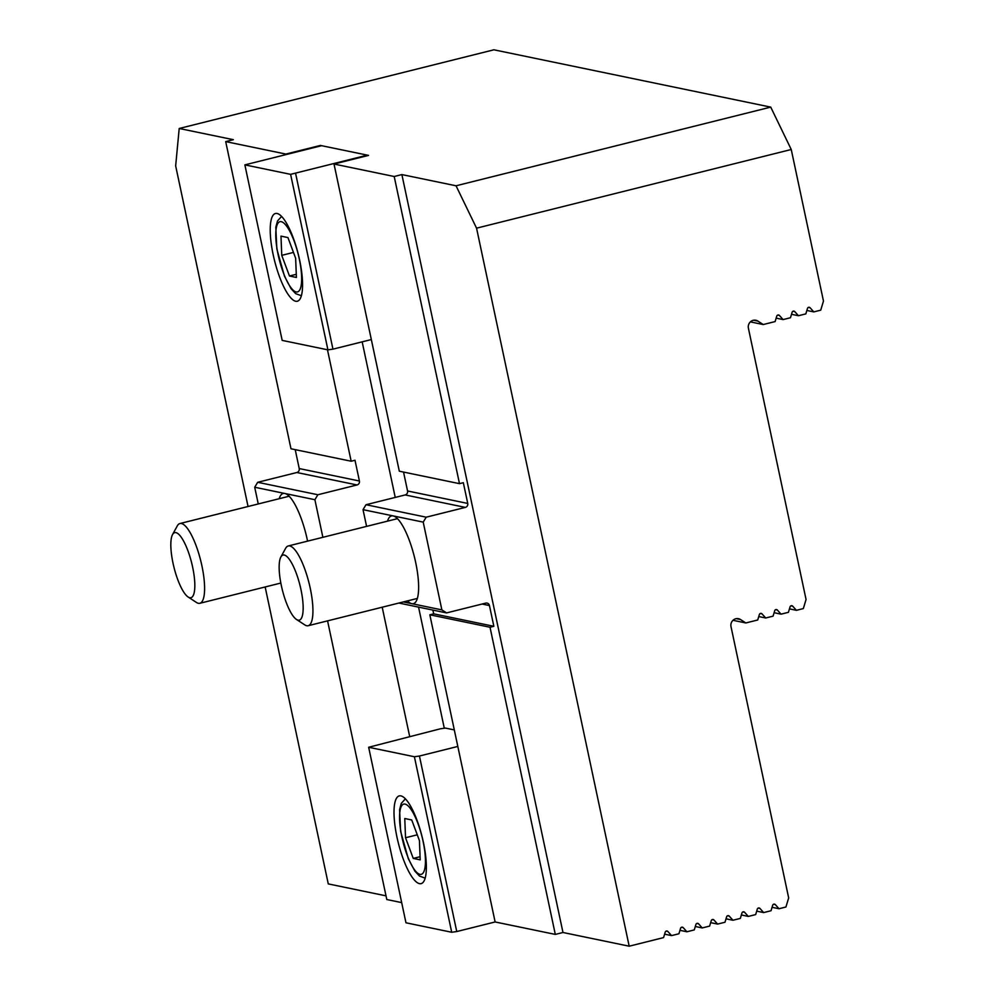 <?xml version="1.0" encoding="UTF-8"?>
<svg xmlns="http://www.w3.org/2000/svg" width="996" height="996" viewBox="0 0 996 996"><rect width="100%" height="100%" fill="white"/><g stroke="black" fill="none" stroke-linecap="round" stroke-linejoin="round"><path stroke-width="1.49" d="M248.054 506.503L175.657 165.871L179.205 128.484L233.375 139.689L225.694 141.606L290.981 448.773L351.165 461.223L327.472 349.77M327.572 620.869L386.797 899.525L401.674 902.613M295.214 449.644L299.236 468.556A3.287 3.137 -78.3 0 1 296.845 472.515L257.69 482.301L254.702 487.243L258.263 503.951M386.012 895.852L328.269 883.9L265.16 586.968M562.977 932.493L555.307 934.41L490.02 627.256L493.854 626.297L489.447 605.556A3.287 3.137 101.7 0 0 485.699 603.128L446.557 612.914L441.875 609.888L423.213 522.128L426.201 517.185L465.344 507.4A3.287 3.137 101.7 0 0 467.747 503.441L463.327 482.699L459.492 483.658L394.204 176.504L401.886 174.574L562.977 932.493L629.186 946.2L476.561 228.171L791.247 149.5L770.73 107.12L456.044 185.791L476.561 228.171M401.886 174.574L456.044 185.791M409.667 736.467L382.203 607.211M791.247 149.5L823.468 301.078L820.729 310.167L813.794 311.897L810.122 307.776A1.643 1.569 -78.3 0 0 807.47 308.436L805.826 313.889L798.456 315.732L794.771 311.611A1.643 1.569 -78.3 0 0 792.119 312.283L790.475 317.736L783.105 319.579L779.42 315.458A1.643 1.569 -78.3 0 0 776.768 316.118L775.125 321.571L763.235 324.547L757.931 321.11A6.574 6.275 -78.3 0 0 748.407 328.244L806.063 599.505L803.336 608.581L796.402 610.324L792.729 606.203A1.643 1.569 -78.3 0 0 790.065 606.863L788.421 612.316L781.051 614.159L777.378 610.038A1.643 1.569 -78.3 0 0 774.714 610.697L773.07 616.151L765.7 617.993L762.027 613.872A1.643 1.569 -78.3 0 0 759.363 614.544L757.719 619.985L745.83 622.961L740.538 619.537A6.574 6.275 -78.3 0 0 731.014 626.671L788.67 897.919L785.931 907.007L778.997 908.738L775.324 904.617A1.643 1.569 -78.3 0 0 772.659 905.289L771.029 910.73L763.646 912.585L759.973 908.452A1.643 1.569 -78.3 0 0 757.309 909.124L755.678 914.577L748.295 916.42L744.622 912.299A1.643 1.569 -78.3 0 0 741.97 912.959L740.327 918.412L732.944 920.254L729.271 916.133A1.643 1.569 -78.3 0 0 726.619 916.793L724.976 922.246L717.593 924.089L713.92 919.968A1.643 1.569 -78.3 0 0 711.269 920.64L709.625 926.093L702.242 927.936L698.57 923.815A1.643 1.569 -78.3 0 0 695.918 924.475L694.274 929.928L686.891 931.77L683.219 927.65A1.643 1.569 -78.3 0 0 680.567 928.309L678.923 933.762L671.541 935.605L667.868 931.484A1.643 1.569 -78.3 0 0 665.216 932.156L663.573 937.597L629.186 946.2M490.02 627.256L429.836 614.793L495.124 921.96L555.307 934.41M493.854 626.297L433.671 613.835L432.874 610.087M429.836 614.793L433.671 613.835M398.861 603.041L446.557 612.914M441.875 609.888L403.368 601.92M467.747 503.441L407.563 490.978A3.287 3.137 -78.3 0 1 405.173 494.937L366.018 504.723L363.03 509.666L423.213 522.128M387.519 521.145A45.218 12.288 76 0 1 391.49 515.916A45.218 12.288 76 0 1 393.121 515.903A45.218 12.288 76 0 1 415.058 559.665A45.218 12.288 76 0 1 413.415 603.638A45.218 12.288 76 0 1 411.784 603.663A45.218 12.288 76 0 1 407.451 600.899M179.205 128.484L493.892 49.8L770.73 107.12M225.694 141.606L285.877 154.069L320.413 145.441L368.557 155.401L334.021 164.041L394.204 176.504M778.997 908.738L772.062 907.306M671.541 935.605L664.606 934.173M686.891 931.77L679.957 930.326M702.242 927.936L695.308 926.492M717.593 924.089L710.658 922.657M732.944 920.254L726.009 918.822M748.295 916.42L741.36 914.975M763.646 912.585L756.711 911.141M796.402 610.324L789.455 608.88M765.7 617.993L758.753 616.561M781.051 614.159L774.104 612.714M813.794 311.897L806.86 310.466M783.105 319.579L776.158 318.135M798.456 315.732L791.509 314.3M763.235 324.547L750.386 321.882M745.83 622.961L732.981 620.296M254.702 487.243L314.885 499.706L317.873 494.751L357.016 484.965A3.287 3.137 101.7 0 0 359.419 481.006L299.236 468.556M351.165 461.223L354.999 460.264L359.419 481.006M407.563 490.978L403.542 472.067M334.021 164.041L399.309 471.195L459.492 483.658M363.03 509.666L366.59 526.374M317.873 494.751L257.69 482.301M279.191 498.722A45.218 12.288 76 0 1 283.163 493.493A45.218 12.288 76 0 1 284.794 493.468A45.218 12.288 76 0 1 307.577 541.127M322.878 537.305L314.885 499.706M444.291 728.238L418.557 607.124M395.238 497.415L362.171 341.852M426.201 517.185L366.018 504.723M299.634 260.105A45.218 12.288 76 0 1 297.356 301.228A45.218 12.288 76 0 1 274.473 260.342A45.218 12.288 76 0 1 275.419 213.505A45.218 12.288 76 0 1 299.634 260.105M327.921 349.857L282.179 340.395L244.867 164.875L321.621 145.69L367.362 155.152L290.608 174.35L327.921 349.857L332.95 349.148L295.65 173.628M244.867 164.875L290.608 174.35M332.95 349.148L371.334 339.561M423.425 842.504A45.218 12.288 76 0 1 421.146 883.626A45.218 12.288 76 0 1 398.263 842.74A45.218 12.288 76 0 1 399.222 795.904A45.218 12.288 76 0 1 423.425 842.504M368.657 747.274L414.398 756.736L451.711 932.256L405.97 922.794L368.657 747.274L440.369 728.798L445.411 728.088L454.313 729.919M451.711 932.256L456.753 931.546L419.44 756.026L414.398 756.736M419.44 756.026L457.811 746.44M456.753 931.546L495.124 921.96M404.774 818.525L411.722 819.969L419.44 840.624L420.2 859.859L413.253 858.415L405.534 837.748L404.774 818.525M417.262 834.822L405.534 837.748M420.075 856.709L413.253 858.415M280.984 236.127L287.931 237.571L295.638 258.225L296.41 277.461L289.463 276.017L281.744 255.35L280.984 236.127M293.471 252.424L281.744 255.35M296.285 274.311L289.463 276.017M188.144 597.015L196.399 602.431A41.097 11.168 -104 0 0 199.86 603.29A41.097 11.168 -104 0 0 200.906 561.42A41.097 11.168 -104 0 0 180.326 523.46A41.097 11.168 -104 0 0 179.927 523.535A41.097 11.168 -104 0 0 177.276 525.925L172.532 534.591A33.54 9.113 76 0 1 175.022 532.586A33.54 9.113 76 0 1 192.863 568.218A33.54 9.113 76 0 1 188.144 597.015A33.54 9.113 76 0 1 173.989 567.384A33.54 9.113 76 0 1 172.532 534.591M296.472 619.45L304.726 624.853A41.097 11.168 -104 0 0 308.187 625.712A41.097 11.168 -104 0 0 311.25 622.488A41.097 11.168 -104 0 0 307.204 576.373A41.097 11.168 -104 0 0 288.255 545.97A41.097 11.168 -104 0 0 285.603 548.348L280.86 557.013A33.54 9.113 76 0 1 297.057 575.451A33.54 9.113 76 0 1 301.788 617.508A33.54 9.113 76 0 1 296.472 619.45A33.54 9.113 76 0 1 282.316 589.819A33.54 9.113 76 0 1 280.86 557.013M482.089 604.037L489.447 605.556M667.868 931.484L666.1 931.123M683.219 927.65L681.451 927.276M698.57 923.815L696.802 923.441M713.92 919.968L712.152 919.607M729.271 916.133L727.491 915.772M744.622 912.299L742.842 911.925M759.973 908.452L758.193 908.091M775.324 904.617L773.543 904.256M762.027 613.872L760.247 613.511M777.378 610.038L775.598 609.664M792.729 606.203L790.948 605.829M779.42 315.458L777.652 315.085M794.771 311.611L793.003 311.25M810.122 307.776L808.354 307.403M757.931 321.11L753.673 320.226M740.538 619.537L736.268 618.653M296.845 472.515L357.016 484.965M405.173 494.937L465.344 507.4M405.023 804.083A36.167 9.823 76 0 1 425.392 858.639A36.167 9.823 76 0 1 407.04 854.842A36.167 9.823 76 0 1 405.023 804.083M281.233 221.685A36.167 9.823 76 0 1 301.601 276.241A36.167 9.823 76 0 1 283.25 272.443A36.167 9.823 76 0 1 281.233 221.685M405.372 798.842L401.301 803.374L399.595 809.673L400.629 831.361L408.273 858.589L414.871 871.127L419.465 876.044L425.192 878.148M281.569 216.443L277.511 220.975L275.805 227.275L276.838 248.963L284.483 276.191L291.081 288.728L295.675 293.646L301.402 295.75M289.114 496.232L179.927 523.535M280.835 583.046L199.86 603.29M397.441 518.667L288.255 545.97M417.386 598.422L308.187 625.712"/></g></svg>
